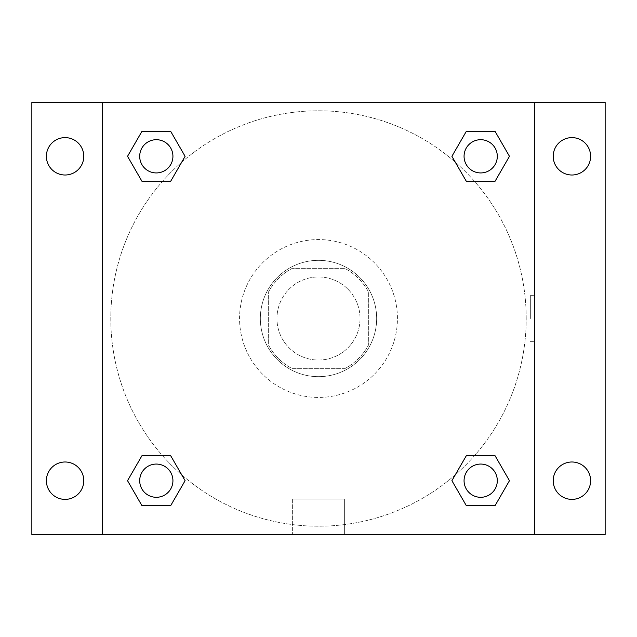 <?xml version="1.0" encoding="UTF-8"?>
<svg xmlns="http://www.w3.org/2000/svg" width="637" height="637" viewBox="0 0 637 637"><rect width="100%" height="100%" fill="white"/><g stroke="black" fill="none" stroke-linecap="round" stroke-linejoin="round"><path stroke-width="0.48" stroke-dasharray="3.19 2.39" d="M360.04 318.5A41.54 41.54 0 0 0 297.726 282.525A41.54 41.54 0 0 0 297.726 354.475A41.54 41.54 0 0 0 360.04 318.5A41.54 41.54 0 0 0 297.726 282.525A41.54 41.54 0 0 0 297.726 354.475A41.54 41.54 0 0 0 360.04 318.5M345.302 368.353L291.698 368.353A56.597 56.597 0 0 1 268.647 345.302L268.647 291.698A56.597 56.597 0 0 1 291.698 268.647L345.302 268.647A56.597 56.597 0 0 1 368.353 291.698L368.353 345.302A56.597 56.597 0 0 1 345.302 368.353L291.698 368.353A56.597 56.597 0 0 1 268.647 345.302L268.647 291.698A56.597 56.597 0 0 1 291.698 268.647L345.302 268.647A56.597 56.597 0 0 1 368.353 291.698L368.353 345.302A56.597 56.597 0 0 1 345.302 368.353M318.5 260.342A58.158 58.158 0 0 1 368.871 347.579A58.158 58.158 0 0 1 268.129 347.579A58.158 58.158 0 0 1 318.5 260.342A58.158 58.158 0 0 0 260.342 318.5A58.158 58.158 0 0 0 318.5 376.658A58.158 58.158 0 0 0 376.658 318.5A58.158 58.158 0 0 0 318.5 260.342M397.432 318.5A78.932 78.932 0 0 0 279.03 250.142A78.932 78.932 0 0 0 279.03 386.858A78.932 78.932 0 0 0 397.432 318.5A78.932 78.932 0 0 0 279.03 250.142A78.932 78.932 0 0 0 279.03 386.858A78.932 78.932 0 0 0 397.432 318.5M65.085 499.384A18.696 18.696 0 0 0 81.273 471.34A18.696 18.696 0 0 0 48.898 471.34A18.696 18.696 0 0 0 65.085 499.384M571.915 499.384A18.696 18.696 0 0 0 588.102 471.34A18.696 18.696 0 0 0 555.727 471.34A18.696 18.696 0 0 0 571.915 499.384M571.915 175.008A18.696 18.696 0 0 0 588.102 146.964A18.696 18.696 0 0 0 555.727 146.964A18.696 18.696 0 0 0 571.915 175.008M65.085 175.008A18.696 18.696 0 0 0 81.273 146.964A18.696 18.696 0 0 0 48.898 146.964A18.696 18.696 0 0 0 65.085 175.008M31.85 102.477L605.15 102.477L605.15 534.523L31.85 534.523L31.85 102.477M102.477 102.477L534.523 102.477L534.523 534.523L102.477 534.523L102.477 102.477L534.523 102.477L534.523 534.523L102.477 534.523L102.477 102.477L102.477 534.523M341.352 102.477L295.648 102.477L341.352 102.477M344.37 534.523L292.63 534.523L344.37 534.523L292.63 534.523L344.37 534.523L344.37 499.034L292.63 499.034L344.37 499.034L292.63 499.034L344.37 499.034L344.37 534.523M526.218 318.5A207.718 207.718 0 0 0 214.645 138.611A207.718 207.718 0 0 0 214.645 498.389A207.718 207.718 0 0 0 526.218 318.5A207.718 207.718 0 0 0 214.645 138.611A207.718 207.718 0 0 0 214.645 498.389A207.718 207.718 0 0 0 526.218 318.5M172.93 480.688A16.618 16.618 0 0 0 148.007 466.292A16.618 16.618 0 0 0 148.007 495.076A16.618 16.618 0 0 0 172.93 480.688A16.618 16.618 0 0 0 148.007 466.292A16.618 16.618 0 0 0 148.007 495.076A16.618 16.618 0 0 0 172.93 480.688A16.618 16.618 0 0 0 148.007 466.292A16.618 16.618 0 0 0 148.007 495.076A16.618 16.618 0 0 0 172.93 480.688M497.306 156.312A16.618 16.618 0 0 0 472.375 141.924A16.618 16.618 0 0 0 472.375 170.708A16.618 16.618 0 0 0 497.306 156.312A16.618 16.618 0 0 0 472.375 141.924A16.618 16.618 0 0 0 472.375 170.708A16.618 16.618 0 0 0 497.306 156.312A16.618 16.618 0 0 0 472.375 141.924A16.618 16.618 0 0 0 472.375 170.708A16.618 16.618 0 0 0 497.306 156.312M172.93 156.312A16.618 16.618 0 0 0 148.007 141.924A16.618 16.618 0 0 0 148.007 170.708A16.618 16.618 0 0 0 172.93 156.312A16.618 16.618 0 0 0 148.007 141.924A16.618 16.618 0 0 0 148.007 170.708A16.618 16.618 0 0 0 172.93 156.312A16.618 16.618 0 0 0 148.007 141.924A16.618 16.618 0 0 0 148.007 170.708A16.618 16.618 0 0 0 172.93 156.312M464.07 480.688A16.618 16.618 0 0 1 488.993 466.292A16.618 16.618 0 0 1 488.993 495.076A16.618 16.618 0 0 1 464.07 480.688A16.618 16.618 0 0 1 488.993 466.292A16.618 16.618 0 0 1 488.993 495.076A16.618 16.618 0 0 1 464.07 480.688M102.477 318.5L102.477 295.648L102.477 318.5M534.523 318.5L534.523 295.648L534.523 318.5M530.342 318.5L530.342 295.648L530.342 318.5M534.523 102.477L534.523 534.523M141.924 505.611L127.535 480.688L141.924 455.758L127.535 480.688L141.924 505.611M170.708 455.758L185.096 480.688L170.708 505.611L185.096 480.688L170.708 455.758M466.292 181.242L451.904 156.312L466.292 131.389L451.904 156.312L466.292 181.242M495.076 131.389L509.465 156.312L495.076 181.242L509.465 156.312L495.076 131.389M141.924 181.242L127.535 156.312L141.924 131.389L127.535 156.312L141.924 181.242M170.708 131.389L185.096 156.312L170.708 181.242L185.096 156.312L170.708 131.389M466.292 505.611L451.904 480.688L466.292 455.758L451.904 480.688L466.292 505.611M495.076 455.758L509.465 480.688L495.076 505.611L509.465 480.688L495.076 455.758M497.306 480.688A16.618 16.618 0 0 0 472.375 466.292A16.618 16.618 0 0 0 472.375 495.076A16.618 16.618 0 0 0 497.306 480.688M530.342 341.352L534.523 341.352M530.342 295.648L534.523 295.648M292.63 499.034L292.63 534.523L292.63 499.034"/><path stroke-width="0.96" d="M31.85 102.477L605.15 102.477L605.15 534.523L31.85 534.523L31.85 102.477M571.915 137.616A18.696 18.696 0 0 1 590.61 156.312A18.696 18.696 0 0 1 571.915 175.008A18.696 18.696 0 0 1 553.219 156.312A18.696 18.696 0 0 1 571.915 137.616M571.915 461.992A18.696 18.696 0 0 1 590.61 480.688A18.696 18.696 0 0 1 571.915 499.384A18.696 18.696 0 0 1 553.219 480.688A18.696 18.696 0 0 1 571.915 461.992M65.085 461.992A18.696 18.696 0 0 1 83.781 480.688A18.696 18.696 0 0 1 65.085 499.384A18.696 18.696 0 0 1 46.39 480.688A18.696 18.696 0 0 1 65.085 461.992M65.085 137.616A18.696 18.696 0 0 1 83.781 156.312A18.696 18.696 0 0 1 65.085 175.008A18.696 18.696 0 0 1 46.39 156.312A18.696 18.696 0 0 1 65.085 137.616M141.924 455.758L170.708 455.758L185.096 480.688L170.708 505.611L141.924 505.611L127.535 480.688L141.924 455.758L170.708 455.758L141.924 455.758M466.292 131.389L495.076 131.389L509.465 156.312L495.076 181.242L466.292 181.242L451.904 156.312L466.292 131.389L495.076 131.389L466.292 131.389M102.477 534.523L102.477 102.477M534.523 102.477L534.523 534.523M141.924 131.389L170.708 131.389L185.096 156.312L170.708 181.242L141.924 181.242L127.535 156.312L141.924 131.389L170.708 131.389L141.924 131.389M466.292 455.758L495.076 455.758L509.465 480.688L495.076 505.611L466.292 505.611L451.904 480.688L466.292 455.758L495.076 455.758L466.292 455.758M495.076 505.611L466.292 505.611L495.076 505.611M497.306 480.688A16.618 16.618 0 0 0 472.375 466.292A16.618 16.618 0 0 0 472.375 495.076A16.618 16.618 0 0 0 497.306 480.688M170.708 505.611L141.924 505.611L170.708 505.611M172.93 480.688A16.618 16.618 0 0 0 148.007 466.292A16.618 16.618 0 0 0 148.007 495.076A16.618 16.618 0 0 0 172.93 480.688M495.076 181.242L466.292 181.242L495.076 181.242M497.306 156.312A16.618 16.618 0 0 0 472.375 141.924A16.618 16.618 0 0 0 472.375 170.708A16.618 16.618 0 0 0 497.306 156.312M170.708 181.242L141.924 181.242L170.708 181.242M172.93 156.312A16.618 16.618 0 0 0 148.007 141.924A16.618 16.618 0 0 0 148.007 170.708A16.618 16.618 0 0 0 172.93 156.312"/></g></svg>
